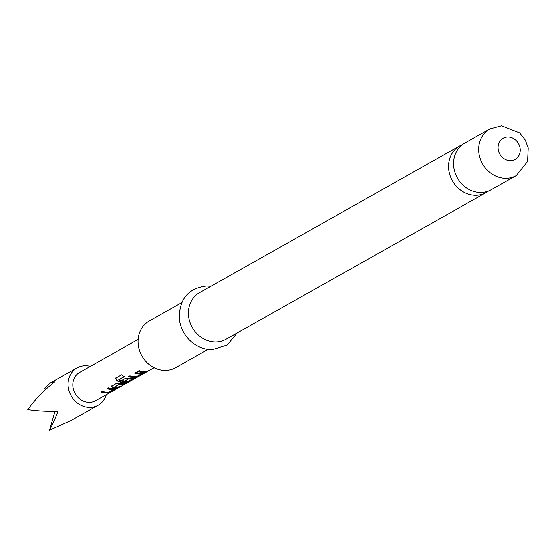 <?xml version="1.0" encoding="UTF-8"?>
<svg xmlns="http://www.w3.org/2000/svg" width="556" height="556" viewBox="0 0 556 556"><rect width="100%" height="100%" fill="white"/><g stroke="black" fill="none" stroke-linecap="round" stroke-linejoin="round"><path stroke-width="0.83" d="M462.397 144.664A26.799 23.574 60.6 0 0 459.798 145.901A26.799 23.574 60.6 0 0 450.019 175.349A26.799 23.574 60.6 0 0 475.936 195.302A26.799 23.574 60.6 0 0 486.132 192.591A26.799 23.574 60.6 0 0 488.529 191.014M106.272 394.663A21.441 18.855 -119.4 0 1 102.943 401.119A21.441 18.855 -119.4 0 1 98.106 405.241A21.441 18.855 -119.4 0 1 73.149 398.826A21.441 18.855 -119.4 0 1 72.197 372.006A21.441 18.855 -119.4 0 1 77.041 367.884A21.441 18.855 -119.4 0 1 90.315 366.369M45.634 389.527L44.793 388.498L49.852 383.216L54.69 381.875C43.98 390.249 35.021 399.493 27.8 409.598C36.321 410.933 46.405 411.516 58.046 411.357C54.842 419.502 52.007 425.778 49.54 430.191L70.918 420.572L98.106 405.241M107.44 388.449A15.915 13.997 -119.4 0 0 113.785 389.068L113.959 389.402L109.094 392.063A16.242 14.289 -119.4 0 1 102.325 391.334L100.914 392.133A16.242 14.289 -119.4 0 0 108.079 392.8L112.103 391.271L117.372 388.255M113.855 389.381A16.242 14.289 -119.4 0 1 107.086 388.651L108.503 387.852A16.242 14.289 -119.4 0 0 115.669 388.519L116.92 388.185M126.024 383.077L127.567 382.556A16.242 14.289 -119.4 0 1 120.562 383.39L116.371 383.411L111.13 386.552M111.422 386.205L112.972 387.664A16.242 14.289 -119.4 0 0 119.978 386.837L121.389 386.038A16.242 14.289 -119.4 0 1 114.8 386.92L119.561 384.238A16.242 14.289 -119.4 0 0 126.149 383.348M128.61 378.685L124.586 381.263L128.909 378.657A15.915 13.997 -119.4 0 0 132.328 378.615L132.502 378.949L127.637 381.611A16.242 14.289 -119.4 0 1 118.789 379.963L124.287 376.655A16.242 14.289 -119.4 0 1 121.549 374.793L115.377 378.358M115.613 378.136L116.836 380.645A16.242 14.289 -119.4 0 0 126.462 382.431L130.486 380.909L135.754 377.885M132.397 378.928A16.242 14.289 -119.4 0 1 128.909 378.97L128.61 378.997M124.586 381.263A16.242 14.289 -119.4 0 1 121.514 380.519L125.566 378.233L129.756 378.205A16.242 14.289 -119.4 0 0 134.052 378.156L135.303 377.816M135.018 372.902A15.915 13.997 -119.4 0 0 141.363 373.521L141.537 373.854L136.672 376.516A16.242 14.289 -119.4 0 1 129.902 375.786L128.492 376.586A16.242 14.289 -119.4 0 0 135.657 377.246L139.681 375.724L144.949 372.701M141.432 373.834A16.242 14.289 -119.4 0 1 134.663 373.104L136.081 372.305A16.242 14.289 -119.4 0 0 143.246 372.972L144.497 372.638M147.548 371.283L148.966 370.484A16.242 14.289 -119.4 0 1 139.097 370.602L137.679 371.401A16.242 14.289 -119.4 0 0 147.548 371.283L147.43 371.012M154.102 367.697L95.549 400.709A16.242 14.289 -119.4 0 1 76.645 395.851A16.242 14.289 -119.4 0 1 75.929 375.529A16.242 14.289 -119.4 0 1 79.591 372.416L138.145 339.396M480.926 192.487A26.799 23.574 -119.4 0 1 455.017 172.534A26.799 23.574 -119.4 0 1 464.795 143.087L489.905 128.922A26.799 23.574 -119.4 0 0 480.127 158.37A26.799 23.574 -119.4 0 0 506.043 178.33A26.799 23.574 -119.4 0 0 516.239 175.62L491.122 189.777A26.799 23.574 -119.4 0 1 480.926 192.487M181.701 302.714L149.293 320.993A26.799 23.574 60.6 0 0 139.507 350.44A26.799 23.574 60.6 0 0 165.424 370.393A26.799 23.574 60.6 0 0 175.62 367.683L208.034 349.404M486.132 192.591L225.993 339.278A26.799 23.574 -119.4 0 1 215.797 341.989A26.799 23.574 -119.4 0 1 189.881 322.035A26.799 23.574 -119.4 0 1 199.667 292.588L459.798 145.901M54.988 411.384L49.54 430.191M147.243 371.06A15.915 13.997 -119.4 0 1 138.034 371.2M128.839 376.384A15.915 13.997 -119.4 0 0 135.581 376.94L135.657 377.246M135.581 376.94L139.681 375.724M139.549 375.425L144.219 372.791M115.773 377.899L116.836 380.645M116.948 380.367A15.915 13.997 -119.4 0 0 126.386 382.118L126.462 382.431M126.386 382.118L130.486 380.909M130.354 380.61L135.025 377.976M124.593 380.95A15.915 13.997 -119.4 0 1 121.868 380.318M124.092 376.544L118.692 379.811M111.492 385.906L112.972 387.664M119.665 386.608A15.915 13.997 -119.4 0 1 112.979 387.351M119.262 384.265L114.689 386.844M125.844 383.126A15.915 13.997 -119.4 0 1 119.561 383.925M101.268 391.931A15.915 13.997 -119.4 0 0 108.003 392.487L108.079 392.8M108.003 392.487L112.103 391.271M111.971 390.979L116.642 388.345M510.484 160.698A12.183 10.717 -119.4 0 1 498.127 149.001A12.183 10.717 -119.4 0 1 507.781 137.005A12.183 10.717 -119.4 0 1 520.138 148.709A12.183 10.717 -119.4 0 1 510.484 160.698M516.239 175.62L527.574 161.497L528.2 147.965L525.288 140.091L519.672 132.919L501.533 125.809L489.905 128.922M210.891 286.257L206.707 286.006C188.394 288.105 179.254 298.975 179.289 318.623C180.339 327.727 184.279 335.372 191.097 341.565C197.422 346.972 204.462 349.675 212.218 349.654L227.154 345.067L237.217 332.947M77.041 367.884L49.852 383.216"/></g></svg>
